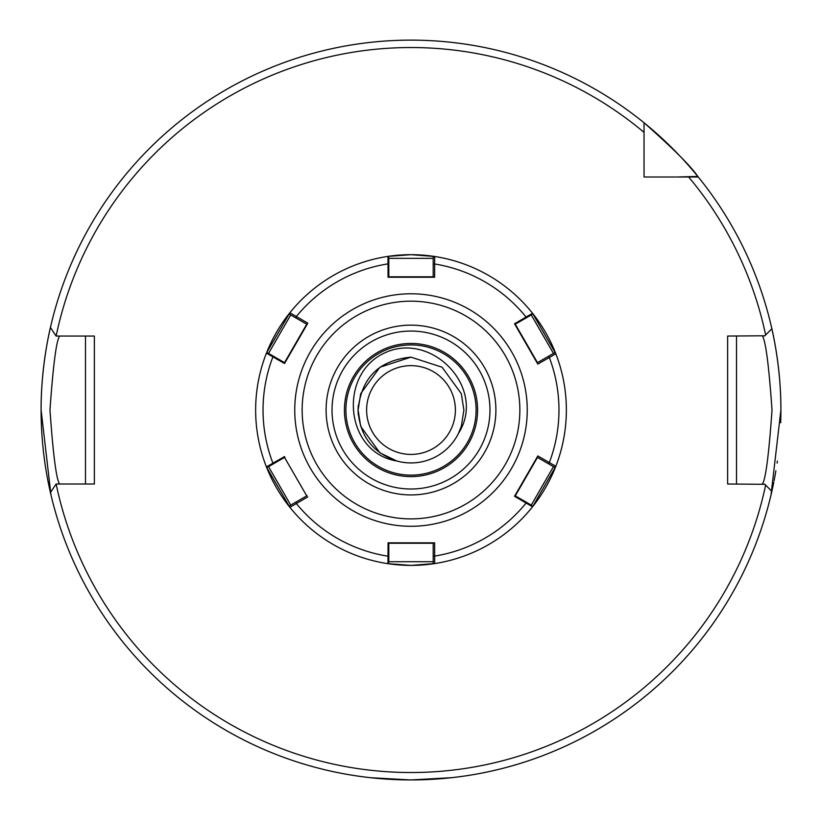 <?xml version="1.0" encoding="UTF-8"?>
<svg xmlns="http://www.w3.org/2000/svg" width="822" height="822" viewBox="0 0 822 822"><rect width="100%" height="100%" fill="white"/><g stroke="black" fill="none" stroke-linecap="round" stroke-linejoin="round"><path stroke-width="1.23" d="M399.194 779.739L370.352 777.694L410.425 779.934M409.695 779.934L399.389 779.749M344.418 410.034A66.582 66.582 0 0 1 411 343.452A66.582 66.582 0 0 1 477.582 410.034A66.582 66.582 0 0 1 411 476.616A66.582 66.582 0 0 1 344.418 410.034M411 357.138C378.87 360.272 361.238 377.904 358.104 410.034L360.694 393.687L379.908 367.239L411 357.138L442.092 367.239L461.306 393.687L463.896 410.034L461.306 393.687L442.092 367.239L411 357.138L379.908 367.239L360.694 393.687L358.104 410.034L360.694 393.687L379.908 367.239L411 357.138L442.092 367.239L461.306 393.687L463.896 410.034L461.306 393.687L442.092 367.239L411 357.138L379.908 367.239L360.694 393.687L358.104 410.034L360.694 393.687L379.908 367.239L411 357.138L442.092 367.239L461.306 393.687L463.896 410.034L461.306 393.687L442.092 367.239L411 357.138L379.908 367.239L360.694 393.687L358.104 410.034L360.694 393.687L379.908 367.239L411 357.138L442.092 367.239L461.306 393.687L463.896 410.034L461.306 393.687L442.092 367.239L411 357.138L379.908 367.239L360.694 393.687L358.104 410.034L360.694 393.687L379.908 367.239L411 357.138L442.092 367.239L461.306 393.687L463.896 410.034L461.306 393.687L442.092 367.239L411 357.138L379.908 367.239L360.694 393.687L358.104 410.034L360.694 393.687L379.908 367.239L411 357.138L442.092 367.239L461.306 393.687L463.896 410.034L461.306 393.687L442.092 367.239L411 357.138L379.908 367.239L360.694 393.687L358.104 410.034L360.694 426.382L379.908 452.83L396.749 460.978A52.896 52.896 0 0 0 458.419 433.461L461.306 426.382L463.896 410.034L461.306 426.382L458.419 433.461L461.306 426.382L463.896 410.034L461.306 426.382L458.419 433.461L461.306 426.382L463.896 410.034L461.306 426.382L458.419 433.461L461.306 426.382L463.896 410.034L461.306 426.382L458.419 433.461L461.306 426.382L463.896 410.034L461.306 426.382L458.419 433.461L461.306 426.382L463.896 410.034L461.306 426.382L458.419 433.461L461.306 426.382L463.896 410.034L461.306 393.687L442.092 367.239L411 357.138L379.908 367.239L360.694 393.687L358.104 410.034L360.694 426.382L379.908 452.83L396.749 460.978C344.243 452.408 338.058 373.198 385.395 352.597C432.29 331.204 487.117 388.642 458.419 433.461L461.306 426.382L463.896 410.034L461.306 393.687L442.092 367.239L411 357.138L379.908 367.239L360.694 393.687L358.104 410.034A52.896 52.896 0 0 1 358.33 405.195M366.612 410.034A44.388 44.388 0 0 1 411 365.646A44.388 44.388 0 0 1 455.388 410.034A44.388 44.388 0 0 1 411 454.422A44.388 44.388 0 0 1 366.612 410.034M762.384 484.014C765.631 479.627 768.847 454.967 772.022 410.034C768.847 365.102 765.631 340.442 762.384 336.054M50.974 494.926L41.1 410.034A369.9 369.9 0 0 0 50.43 492.584L56.102 484.014L94.366 484.014L94.366 336.054L56.102 336.054L50.43 327.475A369.9 369.9 0 0 1 644.037 122.766C673.31 148.659 691.23 166.537 697.796 176.422A369.9 369.9 0 0 1 698.258 176.997A369.9 369.9 0 0 1 771.858 328.749L765.642 334.955A362.502 362.502 0 0 0 688.672 176.997L698.258 176.997A369.9 369.9 0 0 1 780.9 410.034L771.026 494.926M56.132 484.014A362.502 362.502 0 0 0 765.642 485.103L771.858 491.32A369.9 369.9 0 0 1 50.43 492.584A369.9 369.9 0 0 0 773.81 482.093M774.088 480.675A369.9 369.9 0 0 0 775.865 470.821M777.078 463.074A369.9 369.9 0 0 0 777.376 461.008M780.684 422.744A369.9 369.9 0 0 0 771.858 328.749M411 779.934L451.648 777.694L426.526 779.605M358.33 414.874A52.896 52.896 0 0 1 358.104 410.034L360.694 426.382L379.908 452.83L396.749 460.978L379.908 452.83L360.694 426.382L358.104 410.034L360.694 426.382L379.908 452.83L396.749 460.978L379.908 452.83L360.694 426.382L358.104 410.034L360.694 426.382L379.908 452.83L396.749 460.978L379.908 452.83L360.694 426.382L358.104 410.034L360.694 426.382L379.908 452.83L396.749 460.978L379.908 452.83L360.694 426.382L358.104 410.034L360.694 426.382L379.908 452.83L396.749 460.978L379.908 452.83L360.694 426.382L358.104 410.034L360.694 426.382L379.908 452.83L396.749 460.978L379.908 452.83L360.694 426.382L358.104 410.034C359.604 435.629 372.489 452.603 396.749 460.978M644.037 156.981L644.037 162.037M41.1 410.034A369.9 369.9 0 0 1 50.43 327.475A369.9 369.9 0 0 0 41.1 410.034C40.853 359.604 53.194 316.83 50.728 326.18L50.851 325.656M780.9 410.034C781.147 359.604 768.806 316.83 771.272 326.18L771.149 325.656M764.83 484.292L727.634 484.014L727.634 336.054L764.83 335.777M697.796 176.422A369.9 369.9 0 0 0 644.037 122.766A369.9 369.9 0 0 1 697.796 176.422L677.359 176.997M765.642 485.103L764.552 484.014M764.552 336.054L765.642 334.955M50.43 327.475A369.9 369.9 0 0 1 644.037 122.766L644.037 176.997L688.672 176.997M736.512 336.054L736.512 484.014M59.616 336.054C56.369 340.442 53.153 365.091 49.978 410.014C53.153 454.946 56.369 479.616 59.616 484.014M85.488 484.014L85.488 336.054M411 331.06A78.974 78.974 0 0 0 332.026 410.034A78.974 78.974 0 0 0 411 489.008A78.974 78.974 0 0 0 489.974 410.034A78.974 78.974 0 0 0 411 331.06M267.736 466.937L266.431 466.917L284.525 456.57L284.895 457.207L268.034 466.947L266.431 466.917A155.358 155.358 0 0 0 565.906 421.902A155.358 155.358 0 0 0 411 254.676L434.684 256.485A155.358 155.358 0 0 1 532.543 313.274L555.816 353.768A155.358 155.358 0 0 1 555.816 466.3L532.543 506.794A155.358 155.358 0 0 1 434.684 563.573L411 565.392L387.974 563.676A155.358 155.358 0 0 1 289.868 507.308L266.431 466.917A155.358 155.358 0 0 1 266.431 353.152L289.868 312.75A155.358 155.358 0 0 1 387.974 256.392L411 254.676A155.358 155.358 0 0 0 266.431 353.152L268.034 353.121L284.895 362.851L284.525 363.499L307.818 323.159L289.868 312.75L289.652 314.343L289.868 312.75M434.643 542.828L434.684 563.573L433.194 562.957L433.194 542.828L434.643 542.828L388.066 542.828L387.974 563.676L388.58 562.68M514.911 495.645L531.772 505.386L532.543 506.794L514.531 496.293L537.824 455.953L514.531 496.293M537.824 455.953L555.816 466.3L554.531 467.276L537.105 457.207M537.105 362.851L554.542 352.792L555.816 353.768L537.824 364.105L514.531 323.776L532.543 313.274L531.772 314.682L514.911 324.413L514.531 323.776M433.194 277.24L433.194 257.101L434.684 256.485L434.643 277.24L388.806 277.24L388.806 257.769L387.974 256.392L388.806 257.769M387.974 256.392L388.066 277.24L411 277.24M284.525 363.499L266.431 353.152L267.602 353.131M284.895 457.207L284.525 456.57M307.818 496.899L289.868 507.308L289.663 505.715L307.089 495.645M525.895 318.073L526.131 317.097A147.96 147.96 0 0 0 434.633 263.975L433.194 264.283L433.194 258.344L388.806 258.344M284.895 362.851L307.089 324.413L295.869 317.939L296.321 316.532A147.96 147.96 0 0 1 388.076 263.862L388.806 264.55M548.325 463.69L549.312 462.591A147.96 147.96 0 0 0 549.312 357.467L548.325 356.378L553.463 353.409L531.269 314.97M531.978 314.302L532.543 313.274M289.652 314.343L295.869 317.939L290.731 314.97L268.537 353.409M273.911 463.557L272.945 463.269A147.96 147.96 0 0 1 272.945 356.799L273.911 356.512M387.974 563.676L388.806 562.299L388.806 542.828L411 542.828M388.806 561.714L433.194 561.714M388.806 555.518L388.076 556.206A147.96 147.96 0 0 1 296.321 503.526L295.869 502.129M268.537 466.649L290.731 505.098M531.269 505.098L553.463 466.649M525.895 501.995L526.131 502.972A147.96 147.96 0 0 1 434.633 556.093L433.194 555.785M532.543 506.794L531.916 505.653M476.102 410.034A65.102 65.102 0 0 0 411 344.932A65.102 65.102 0 0 0 345.898 410.034A65.102 65.102 0 0 0 411 475.137A65.102 65.102 0 0 0 476.102 410.034M644.037 132.363A362.502 362.502 0 0 0 56.132 336.054M411 325.142A84.892 84.892 0 0 1 495.892 410.034A84.892 84.892 0 0 1 411 494.926A84.892 84.892 0 0 1 326.108 410.034A84.892 84.892 0 0 1 411 325.142M411 293.783A116.251 116.251 0 0 1 527.251 410.034A116.251 116.251 0 0 1 411 526.286A116.251 116.251 0 0 1 294.749 410.034A116.251 116.251 0 0 1 411 293.783M411 518.888A108.853 108.853 0 0 0 519.853 410.034A108.853 108.853 0 0 0 411 301.181A108.853 108.853 0 0 0 302.147 410.034A108.853 108.853 0 0 0 411 518.888M388.806 276.808L433.194 276.808M433.194 257.101L434.684 256.485M515.281 324.197L537.475 362.636M554.542 352.792L555.816 353.768M284.525 362.636L306.719 324.197M433.194 543.26L388.806 543.26M434.684 563.573L433.194 562.957M306.719 495.872L284.525 457.422M289.868 507.308L289.663 505.715M537.475 457.422L515.281 495.872M555.816 466.3L554.531 467.276"/></g></svg>
